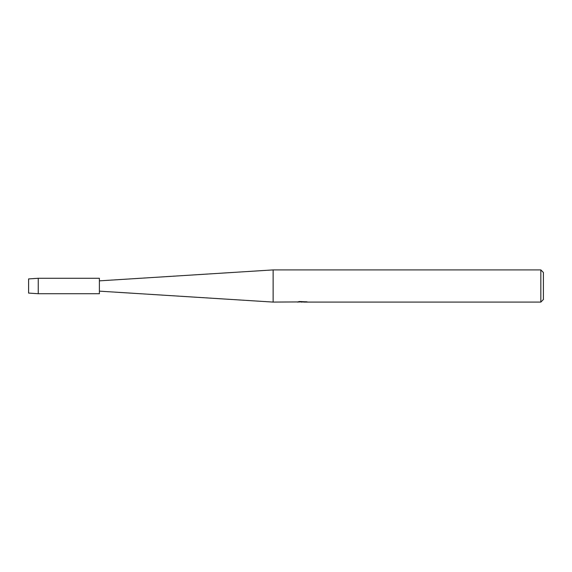 <?xml version="1.0" encoding="UTF-8"?>
<svg xmlns="http://www.w3.org/2000/svg" width="572" height="572" viewBox="0 0 572 572"><rect width="100%" height="100%" fill="white"/><g stroke="black" fill="none" stroke-linecap="round" stroke-linejoin="round"><path stroke-width="0.86" d="M28.6 293.078L28.6 278.921L38.252 278.278L99.385 278.278L99.385 293.722L38.252 293.722L28.6 293.078L28.6 278.921M297.261 301.93L273.13 302.087L99.385 291.148M273.13 302.087L273.13 269.912L540.826 269.912L543.4 272.486L543.4 299.513L540.826 302.087L303.625 302.087L306.27 301.716M99.385 280.852L273.13 269.912M303.003 301.959L302.252 301.866M302.087 302.087L301.401 302.087M540.826 302.087L540.826 269.912M297.261 302.059L302.667 301.837L298.041 301.837L299.549 301.501L306.914 301.88M307.514 301.945C302.688 301.973 302.688 302.009 307.514 302.045M303.625 301.959L302.309 301.959M298.555 301.709L302.667 301.837M38.252 293.722L38.252 278.278"/></g></svg>
